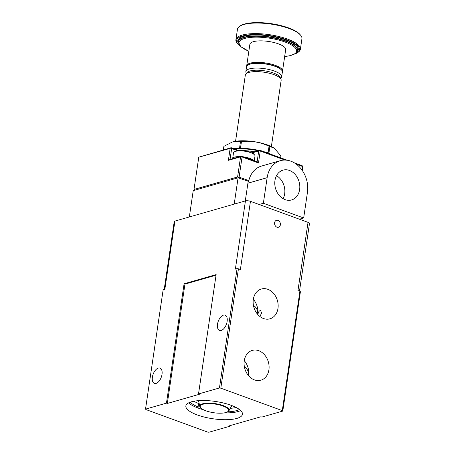 <?xml version="1.0" encoding="UTF-8"?>
<svg xmlns="http://www.w3.org/2000/svg" width="455" height="455" viewBox="0 0 455 455"><rect width="100%" height="100%" fill="white"/><g stroke="black" fill="none" stroke-linecap="round" stroke-linejoin="round"><path stroke-width="0.68" d="M240.109 46.074A31.861 9.737 8.4 0 1 237.732 43.913L237.14 43.202A32.584 9.959 8.4 0 1 235.9 39.784L237.464 29.217A32.584 9.959 8.4 0 1 239.637 26.305L240.405 25.793A31.861 9.737 8.4 0 1 271.22 23.66A31.861 9.737 8.4 0 1 300.101 34.608L300.692 35.319A32.584 9.959 8.4 0 1 301.932 38.732L300.368 49.305A32.584 9.959 8.4 0 1 298.196 52.217L297.428 52.729A31.861 9.737 8.4 0 1 294.522 54.111M239.637 26.305A32.584 9.959 8.4 0 1 271.152 24.121A32.584 9.959 8.4 0 1 300.692 35.319M235.9 39.784A32.584 9.959 8.4 0 1 269.593 34.694A32.584 9.959 8.4 0 1 300.368 49.305M237.732 43.913A31.861 9.737 8.4 0 1 269.457 35.592A31.861 9.737 8.4 0 1 297.428 52.729M246.707 66.293A18.103 5.534 8.4 0 1 246.701 65.77L249.875 44.289A18.103 5.534 8.4 0 1 260.089 40.859A18.103 5.534 8.4 0 1 278.466 43.873A18.103 5.534 8.4 0 1 285.689 49.578L282.521 71.06A18.103 5.534 8.4 0 1 282.367 71.56M246.701 65.77A18.103 5.534 8.4 0 1 256.916 62.341A18.103 5.534 8.4 0 1 275.292 65.355A18.103 5.534 8.4 0 1 282.521 71.06M245.859 71.503L246.553 66.794A18.103 5.534 8.4 0 1 247.759 65.179L248.146 64.923A17.739 5.42 8.4 0 1 265.305 63.734A17.739 5.42 8.4 0 1 281.383 69.831L281.679 70.184A18.103 5.534 8.4 0 1 282.367 72.083L281.673 76.793A18.103 5.534 -171.6 0 0 274.45 71.088A18.103 5.534 -171.6 0 0 256.074 68.074A18.103 5.534 -171.6 0 0 245.859 71.503A18.103 5.534 -171.6 0 0 246.018 72.561L246.371 73.386M247.759 65.179A18.103 5.534 8.4 0 1 275.144 66.379A18.103 5.534 8.4 0 1 281.679 70.184M280.633 78.448L281.213 77.76A18.103 5.534 -171.6 0 0 281.673 76.793M271.368 146.578L281.15 80.336A18.103 5.534 -171.6 0 0 280.991 79.272L280.183 77.407A17.017 5.204 -171.6 0 0 273.546 73.045A17.017 5.204 -171.6 0 0 247.105 72.521L245.791 74.074A18.103 5.534 -171.6 0 0 245.336 75.047L235.554 141.289M280.991 79.272A18.103 5.534 -171.6 0 0 273.927 74.631A18.103 5.534 -171.6 0 0 245.791 74.074M232.585 141.937L240.496 141.556A28.961 8.855 -171.6 0 1 241.457 141.556C250.995 140.521 260.192 142.079 269.047 146.231A28.961 8.855 -171.6 0 1 269.468 146.385A28.961 8.855 -171.6 0 1 269.883 146.538L274.024 148.057A25.201 7.701 -171.6 0 0 267.551 144.974A25.201 7.701 -171.6 0 0 232.585 141.937A25.201 7.701 -171.6 0 0 232.522 141.954M274.314 148.245L280.923 155.957L280.644 157.822M232.46 141.971L223.945 146.294A28.961 8.855 -171.6 0 0 223.826 146.607L223.331 149.94M223.945 146.294L223.411 149.923M240.496 141.556L239.54 148.034L238.374 148.37A28.056 8.577 -171.6 0 0 233.898 148.7M241.457 141.556L240.502 148.034A28.961 8.855 -171.6 0 0 239.54 148.034M269.047 146.231L268.092 152.715L266.141 152.38A28.056 8.577 -171.6 0 0 263.593 151.6M258.952 150.429A28.056 8.577 -171.6 0 0 242.447 148.364L240.502 148.034M269.883 146.538L268.928 153.017A28.961 8.855 -171.6 0 0 268.092 152.715M271.8 154.598A28.056 8.577 -171.6 0 0 269.707 153.682L268.928 153.017M205.956 410.82A14.315 4.374 8.4 0 1 201.531 408.527A14.315 4.374 8.4 0 1 215.044 404.074A14.315 4.374 8.4 0 1 226.698 412.247A14.315 4.374 8.4 0 1 205.956 410.82M242.447 148.364A28.056 8.577 -171.6 0 0 238.374 148.37M269.707 153.682A28.056 8.577 -171.6 0 0 266.141 152.38M226.698 412.247L227.159 412.054A14.799 4.522 -171.6 0 0 228.916 410.751A14.799 4.522 -171.6 0 0 223.189 405.581A14.799 4.522 -171.6 0 0 207.4 403.136A14.799 4.522 -171.6 0 0 199.836 406.457A14.799 4.522 -171.6 0 0 201.138 408.215L201.531 408.527M258.008 150.702A28.784 8.799 -171.6 0 0 234.729 149.001M237.817 150.787L231.658 148.54L230.042 159.449L232.647 158.704A10.863 3.321 8.4 0 1 232.659 158.636L233.5 152.903A10.863 3.321 8.4 0 1 234.058 152.055A10.863 3.321 8.4 0 1 235.383 151.407A10.863 3.321 8.4 0 1 253.623 154.103A10.863 3.321 8.4 0 1 254.993 156.076L254.294 160.786M232.659 158.636A10.863 3.321 8.4 0 1 240.047 156.588L241.582 156.145L243.652 156.901A10.863 3.321 8.4 0 1 253.623 160.541L257.126 161.821L258.741 150.906L251.888 152.982L246.525 150.963M238.847 150.486A28.784 8.799 8.4 0 1 240.058 150.48M244.904 150.65A28.784 8.799 8.4 0 1 254.322 151.754M239.125 150.577A11.949 3.651 8.4 0 1 238.073 150.224L238.352 150.69M199.364 404.353A28.056 8.577 8.4 0 1 199.154 404.279A28.056 8.577 8.4 0 1 198.528 404.046M232.647 158.704L240.047 156.588M243.652 156.901L253.623 160.541M258.741 150.906L259.754 150.201L287.344 160.268M251.888 152.982L252.735 152.209L259.754 150.201M294.192 162.771L302.075 165.648L302.751 166.223L302.564 166.484L296.37 164.227M230.042 159.449L228.387 160.342L230.15 148.41L198.926 157.14L231.168 147.699L238.073 150.224M231.168 147.699L230.981 147.96L231.658 148.54M199.415 404.575A28.602 8.742 8.4 0 1 198.494 404.245M196.401 407.396L198.101 406.906L198.607 403.5A26.612 8.133 8.4 0 1 193.898 401.23M236.111 407.464A26.612 8.133 8.4 0 1 230.287 408.328M198.101 406.906A26.612 8.133 8.4 0 1 190.207 402.192M239.37 409.454A26.612 8.133 8.4 0 1 227.614 411.849M230.15 148.41L230.981 147.96M241.582 156.145L240.57 156.856L228.387 160.342M241.395 156.406L242.071 156.986L239.102 177.103L248.811 180.646M284.978 160.069L260.243 151.037L258.48 162.975L242.071 156.986M258.48 162.975L257.126 161.821M260.243 151.037L259.566 150.463M302.751 166.223L302.274 170.46M199.535 405.109L199.239 405.195A30.411 9.299 8.4 0 1 198.397 404.904M198.778 408.3L199.239 405.195M200.877 407.987L199.233 408.459M202.162 409.392A2.173 0.665 8.4 0 1 203.345 409.733M198.738 157.402L194.006 189.456L237.595 176.972L240.57 156.856M237.595 176.972L238.272 177.552L239.102 177.103M302.029 170.107L302.564 166.484M194.006 189.456L194.228 190.372M253.469 305.55A7.24 5.716 -106 0 1 257.575 314.263M283.112 198.693A15.504 12.239 74 0 0 276.521 175.675M238.289 177.888L238.272 177.552M257.655 314.365A15.504 12.239 74 0 0 257.678 314.229A15.504 12.239 74 0 0 253.338 299.282M289.448 170.437A15.504 12.239 -106 0 1 299.765 185.629A15.504 12.239 -106 0 1 291.564 199.95A15.504 12.239 -106 0 1 275.525 188.415A15.504 12.239 -106 0 1 283.027 170.136A15.504 12.239 -106 0 1 289.448 170.437M280.32 160.678A25.343 20.003 -106 0 1 307.443 192.397L303.667 217.973L263.365 203.266L267.142 177.689A25.343 20.003 -106 0 1 280.32 160.678L261.511 166.064A25.343 20.003 74 0 0 248.64 181.386L238.084 177.814L234.206 204.113M240.661 410.535A28.602 8.742 8.4 0 1 224.417 412.867M203.533 409.784A28.602 8.742 8.4 0 1 188.654 402.857M189.331 216.967L193.216 190.662L238.084 177.814M257.996 314.138C258.423 311.743 259.31 310.583 260.658 310.651L261.631 313.097L260.232 315.742M274.604 222.728A3.623 2.855 -106 0 1 276.486 220.3A3.623 2.855 -106 0 1 280.229 222.99A3.623 2.855 -106 0 1 278.477 227.261A3.623 2.855 -106 0 1 274.604 222.728M263.365 203.266L259.094 204.488L308.035 222.347L297.962 290.552L299.908 291.263L282.288 410.615A74.216 22.687 -171.6 0 1 282.788 411.081L261.847 417.076L260.982 416.757L228.933 425.937L229.798 426.255L229.883 425.664M282.788 411.081L300.408 291.723A74.216 22.687 -171.6 0 0 299.908 291.263M277.977 308.416A15.504 12.239 -106 0 1 269.917 318.824A15.504 12.239 -106 0 1 253.879 307.284A15.504 12.239 -106 0 1 261.38 289.01A15.504 12.239 -106 0 1 277.977 308.416M303.667 217.973L299.396 219.196M245.29 200.939L247.912 183.194A25.343 20.003 -106 0 1 248.214 181.511M152.397 377.121A8.144 4.34 110.1 0 1 159.995 368.089A8.144 4.34 110.1 0 1 161.28 377.229A8.144 4.34 110.1 0 1 154.41 383.394A8.144 4.34 110.1 0 1 152.397 377.121M216.051 275.195L184.952 284.102L184.087 283.784L166.462 403.136L167.326 403.454L199.375 394.275L198.511 393.962L216.136 274.604L184.087 283.784M164.204 289.482L174.225 221.613A3.623 1.109 8.4 0 1 174.925 221.09L245.438 200.9L235.371 269.098L237.078 268.609A74.216 22.687 -171.6 0 1 238.437 268.825L240.382 269.536L250.455 201.338L259.094 204.488M217.513 324.182A8.144 4.34 110.1 0 1 225.117 315.15A8.144 4.34 110.1 0 1 226.397 324.29A8.144 4.34 110.1 0 1 219.532 330.455A8.144 4.34 110.1 0 1 217.513 324.182M231.038 405.274A28.602 8.742 8.4 0 1 242.447 414.283A28.602 8.742 8.4 0 1 212.877 418.754A28.602 8.742 8.4 0 1 185.862 405.928A28.602 8.742 8.4 0 1 201.997 400.508A28.602 8.742 8.4 0 1 231.038 405.274M184.952 284.102L167.326 403.454M237.078 268.609L219.452 387.961A74.216 22.687 -171.6 0 1 220.811 388.178L282.288 410.615M238.437 268.825L220.811 388.178M245.438 200.9A3.623 1.109 8.4 0 1 250.455 201.338M229.798 426.255L208.856 432.25A74.216 22.687 -171.6 0 1 207.497 432.034L146.021 409.597A74.216 22.687 -171.6 0 1 145.52 409.136L166.462 403.136M308.035 222.347A3.623 1.109 8.4 0 1 309.48 223.49L299.492 291.109M268.916 369.796A15.504 12.239 -106 0 1 260.851 380.204A15.504 12.239 -106 0 1 244.818 368.664A15.504 12.239 -106 0 1 252.315 350.39A15.504 12.239 -106 0 1 268.916 369.796M145.52 409.136L163.146 289.784L164.852 289.295L174.925 221.09M198.511 393.962L219.452 387.961M248.595 375.745A15.504 12.239 74 0 0 248.612 375.608A15.504 12.239 74 0 0 244.272 360.661M244.403 366.929A7.24 5.716 -106 0 1 248.51 375.648M238.392 43.219A30.593 9.35 8.4 0 1 269.4 35.973A30.593 9.35 8.4 0 1 296.996 51.87M297.433 50.613A29.871 9.128 8.4 0 0 269.218 37.219A29.871 9.128 8.4 0 0 238.335 41.888L238.386 41.547A29.871 9.128 8.4 0 1 269.269 36.878A29.871 9.128 8.4 0 1 297.485 50.272L296.671 52.359L295.238 53.673L290.006 55.726L284.665 56.539M248.857 51.193A29.143 8.907 8.4 0 1 247.514 37.822A29.143 8.907 8.4 0 1 289.824 44.067A29.143 8.907 8.4 0 1 284.671 56.483M253.384 153.938L253.611 152.38M267.142 177.689L247.912 183.194M238.335 41.888L240.82 46.746L248.845 51.25M228.916 410.751L231.84 405.576M199.836 406.457L198.534 400.656M253.623 154.103A20.913 20.913 0 0 0 235.383 151.407"/></g></svg>
